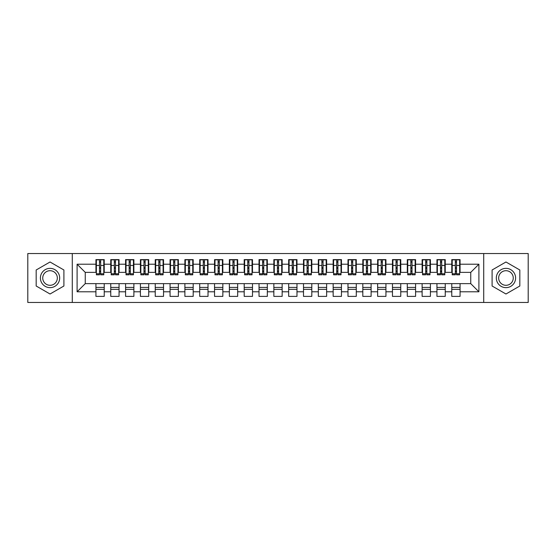 <?xml version="1.0" encoding="UTF-8"?>
<svg xmlns="http://www.w3.org/2000/svg" width="556" height="556" viewBox="0 0 556 556"><rect width="100%" height="100%" fill="white"/><g stroke="black" fill="none" stroke-linecap="round" stroke-linejoin="round"><path stroke-width="0.83" d="M483.72 302.464L528.2 302.464L528.2 253.536L483.72 253.536L483.72 302.464L72.28 302.464L72.28 253.536L27.8 253.536L27.8 302.464L72.28 302.464M455.329 268.583L456.511 268.583L455.329 268.583M460.069 287.417L451.771 287.417M451.771 289.342L460.069 289.342M440.498 268.583L441.686 268.583L440.498 268.583M445.245 287.417L436.94 287.417M436.94 289.342L445.245 289.342M425.674 268.583L426.862 268.583L425.674 268.583M430.42 287.417L422.115 287.417M422.115 289.342L430.42 289.342M410.849 268.583L412.031 268.583L410.849 268.583M415.589 287.417L407.291 287.417M407.291 289.342L415.589 289.342M396.018 268.583L397.206 268.583L396.018 268.583M400.765 287.417L392.46 287.417M392.46 289.342L400.765 289.342M381.194 268.583L382.382 268.583L381.194 268.583M385.94 287.417L377.635 287.417M377.635 289.342L385.94 289.342M366.369 268.583L367.551 268.583L366.369 268.583M371.109 287.417L362.811 287.417M362.811 289.342L371.109 289.342M351.538 268.583L352.726 268.583L351.538 268.583M356.285 287.417L347.98 287.417M347.98 289.342L356.285 289.342M336.714 268.583L337.902 268.583L336.714 268.583M341.46 287.417L333.155 287.417M333.155 289.342L341.46 289.342M321.889 268.583L323.071 268.583L321.889 268.583M326.629 287.417L318.331 287.417M318.331 289.342L326.629 289.342M307.058 268.583L308.246 268.583L307.058 268.583M311.805 287.417L303.5 287.417M303.5 289.342L311.805 289.342M292.234 268.583L293.422 268.583L292.234 268.583M296.98 287.417L288.675 287.417M288.675 289.342L296.98 289.342M277.409 268.583L278.591 268.583L277.409 268.583M282.149 287.417L273.851 287.417M273.851 289.342L282.149 289.342M262.578 268.583L263.766 268.583L262.578 268.583M267.325 287.417L259.02 287.417M259.02 289.342L267.325 289.342M247.754 268.583L248.942 268.583L247.754 268.583M252.5 287.417L244.195 287.417M244.195 289.342L252.5 289.342M232.929 268.583L234.111 268.583L232.929 268.583M237.669 287.417L229.371 287.417M229.371 289.342L237.669 289.342M218.098 268.583L219.286 268.583L218.098 268.583M222.845 287.417L214.54 287.417M214.54 289.342L222.845 289.342M203.274 268.583L204.462 268.583L203.274 268.583M208.02 287.417L199.715 287.417M199.715 289.342L208.02 289.342M188.449 268.583L189.631 268.583L188.449 268.583M193.189 287.417L184.891 287.417M184.891 289.342L193.189 289.342M173.618 268.583L174.806 268.583L173.618 268.583M178.365 287.417L170.06 287.417M170.06 289.342L178.365 289.342M158.794 268.583L159.982 268.583L158.794 268.583M163.54 287.417L155.235 287.417M155.235 289.342L163.54 289.342M143.969 268.583L145.151 268.583L143.969 268.583M148.709 287.417L140.411 287.417M140.411 289.342L148.709 289.342M129.138 268.583L130.326 268.583L129.138 268.583M133.885 287.417L125.58 287.417M125.58 289.342L133.885 289.342M114.314 268.583L115.502 268.583L114.314 268.583M119.06 287.417L110.755 287.417M110.755 289.342L119.06 289.342M483.72 253.536L72.28 253.536M96.376 272.364L85.256 272.364L77.096 264.211L77.096 291.789L95.931 291.789L95.931 296.383L104.229 296.383L104.229 291.789L110.755 291.789L110.755 296.383L119.06 296.383L119.06 291.789L125.58 291.789L125.58 296.383L133.885 296.383L133.885 291.789L140.411 291.789L140.411 296.383L148.709 296.383L148.709 291.789L155.235 291.789L155.235 296.383L163.54 296.383L163.54 291.789L170.06 291.789L170.06 296.383L178.365 296.383L178.365 291.789L184.891 291.789L184.891 296.383L193.189 296.383L193.189 291.789L199.715 291.789L199.715 296.383L208.02 296.383L208.02 291.789L214.54 291.789L214.54 296.383L222.845 296.383L222.845 291.789L229.371 291.789L229.371 296.383L237.669 296.383L237.669 291.789L244.195 291.789L244.195 296.383L252.5 296.383L252.5 291.789L259.02 291.789L259.02 296.383L267.325 296.383L267.325 291.789L273.851 291.789L273.851 296.383L282.149 296.383L282.149 291.789L288.675 291.789L288.675 296.383L296.98 296.383L296.98 291.789L303.5 291.789L303.5 296.383L311.805 296.383L311.805 291.789L318.331 291.789L318.331 296.383L326.629 296.383L326.629 291.789L333.155 291.789L333.155 296.383L341.46 296.383L341.46 291.789L347.98 291.789L347.98 296.383L356.285 296.383L356.285 291.789L362.811 291.789L362.811 296.383L371.109 296.383L371.109 291.789L377.635 291.789L377.635 296.383L385.94 296.383L385.94 291.789L392.46 291.789L392.46 296.383L400.765 296.383L400.765 291.789L407.291 291.789L407.291 296.383L415.589 296.383L415.589 291.789L422.115 291.789L422.115 296.383L430.42 296.383L430.42 291.789L436.94 291.789L436.94 296.383L445.245 296.383L445.245 291.789L451.771 291.789L451.771 296.383L460.069 296.383L460.069 283.636L470.744 283.636L470.744 272.364L459.624 272.364M77.096 264.211L95.931 264.211L95.931 272.364M470.744 272.364L478.904 264.211L460.069 264.211L460.069 259.617L451.771 259.617L451.771 264.211L445.245 264.211L445.245 259.617L436.94 259.617L436.94 264.211L430.42 264.211L430.42 259.617L422.115 259.617L422.115 264.211L415.589 264.211L415.589 259.617L407.291 259.617L407.291 264.211L400.765 264.211L400.765 259.617L392.46 259.617L392.46 264.211L385.94 264.211L385.94 259.617L377.635 259.617L377.635 264.211L371.109 264.211L371.109 259.617L362.811 259.617L362.811 264.211L356.285 264.211L356.285 259.617L347.98 259.617L347.98 264.211L341.46 264.211L341.46 259.617L333.155 259.617L333.155 264.211L326.629 264.211L326.629 259.617L318.331 259.617L318.331 264.211L311.805 264.211L311.805 259.617L303.5 259.617L303.5 264.211L296.98 264.211L296.98 259.617L288.675 259.617L288.675 264.211L282.149 264.211L282.149 259.617L273.851 259.617L273.851 264.211L267.325 264.211L267.325 259.617L259.02 259.617L259.02 264.211L252.5 264.211L252.5 259.617L244.195 259.617L244.195 264.211L237.669 264.211L237.669 259.617L229.371 259.617L229.371 264.211L222.845 264.211L222.845 259.617L214.54 259.617L214.54 264.211L208.02 264.211L208.02 259.617L199.715 259.617L199.715 264.211L193.189 264.211L193.189 259.617L184.891 259.617L184.891 264.211L178.365 264.211L178.365 259.617L170.06 259.617L170.06 264.211L163.54 264.211L163.54 259.617L155.235 259.617L155.235 264.211L148.709 264.211L148.709 259.617L140.411 259.617L140.411 264.211L133.885 264.211L133.885 259.617L125.58 259.617L125.58 264.211L119.06 264.211L119.06 259.617L110.755 259.617L110.755 264.211L104.229 264.211L104.229 259.617L95.931 259.617L95.931 264.211M478.904 264.211L478.904 291.789L460.069 291.789M445.245 291.789L445.245 283.636L460.069 283.636M451.771 291.789L451.771 283.636M460.069 264.211L460.069 272.364M430.42 291.789L430.42 283.636L445.245 283.636M436.94 291.789L436.94 283.636M451.771 264.211L451.771 272.364L444.8 272.364M445.245 264.211L445.245 272.364M415.589 291.789L415.589 283.636L430.42 283.636M422.115 291.789L422.115 283.636M436.94 264.211L436.94 272.364L429.976 272.364M430.42 264.211L430.42 272.364M400.765 291.789L400.765 283.636L415.589 283.636M407.291 291.789L407.291 283.636M422.115 264.211L422.115 272.364L415.144 272.364M415.589 264.211L415.589 272.364M385.94 291.789L385.94 283.636L400.765 283.636M392.46 291.789L392.46 283.636M407.291 264.211L407.291 272.364L400.32 272.364M400.765 264.211L400.765 272.364M371.109 291.789L371.109 283.636L385.94 283.636M377.635 291.789L377.635 283.636M392.46 264.211L392.46 272.364L385.496 272.364M385.94 264.211L385.94 272.364M356.285 291.789L356.285 283.636L371.109 283.636M362.811 291.789L362.811 283.636M377.635 264.211L377.635 272.364L370.664 272.364M371.109 264.211L371.109 272.364M341.46 291.789L341.46 283.636L356.285 283.636M347.98 291.789L347.98 283.636M362.811 264.211L362.811 272.364L355.84 272.364M356.285 264.211L356.285 272.364M326.629 291.789L326.629 283.636L341.46 283.636M333.155 291.789L333.155 283.636M347.98 264.211L347.98 272.364L341.016 272.364M341.46 264.211L341.46 272.364M311.805 291.789L311.805 283.636L326.629 283.636M318.331 291.789L318.331 283.636M333.155 264.211L333.155 272.364L326.184 272.364M326.629 264.211L326.629 272.364M296.98 291.789L296.98 283.636L311.805 283.636M303.5 291.789L303.5 283.636M318.331 264.211L318.331 272.364L311.36 272.364M311.805 264.211L311.805 272.364M282.149 291.789L282.149 283.636L296.98 283.636M288.675 291.789L288.675 283.636M303.5 264.211L303.5 272.364L296.536 272.364M296.98 264.211L296.98 272.364M267.325 291.789L267.325 283.636L282.149 283.636M273.851 291.789L273.851 283.636M288.675 264.211L288.675 272.364L281.704 272.364M282.149 264.211L282.149 272.364M252.5 291.789L252.5 283.636L267.325 283.636M259.02 291.789L259.02 283.636M273.851 264.211L273.851 272.364L266.88 272.364M267.325 264.211L267.325 272.364M237.669 291.789L237.669 283.636L252.5 283.636M244.195 291.789L244.195 283.636M259.02 264.211L259.02 272.364L252.056 272.364M252.5 264.211L252.5 272.364M222.845 291.789L222.845 283.636L237.669 283.636M229.371 291.789L229.371 283.636M244.195 264.211L244.195 272.364L237.224 272.364M237.669 264.211L237.669 272.364M208.02 291.789L208.02 283.636L222.845 283.636M214.54 291.789L214.54 283.636M229.371 264.211L229.371 272.364L222.4 272.364M222.845 264.211L222.845 272.364M193.189 291.789L193.189 283.636L208.02 283.636M199.715 291.789L199.715 283.636M214.54 264.211L214.54 272.364L207.576 272.364M208.02 264.211L208.02 272.364M178.365 291.789L178.365 283.636L193.189 283.636M184.891 291.789L184.891 283.636M199.715 264.211L199.715 272.364L192.744 272.364M193.189 264.211L193.189 272.364M163.54 291.789L163.54 283.636L178.365 283.636M170.06 291.789L170.06 283.636M184.891 264.211L184.891 272.364L177.92 272.364M178.365 264.211L178.365 272.364M148.709 291.789L148.709 283.636L163.54 283.636M155.235 291.789L155.235 283.636M170.06 264.211L170.06 272.364L163.096 272.364M163.54 264.211L163.54 272.364M133.885 291.789L133.885 283.636L148.709 283.636M140.411 291.789L140.411 283.636M155.235 264.211L155.235 272.364L148.264 272.364M148.709 264.211L148.709 272.364M119.06 291.789L119.06 283.636L133.885 283.636M125.58 291.789L125.58 283.636M140.411 264.211L140.411 272.364L133.44 272.364M133.885 264.211L133.885 272.364M104.229 291.789L104.229 283.636L119.06 283.636M110.755 291.789L110.755 283.636M125.58 264.211L125.58 272.364L118.616 272.364M119.06 264.211L119.06 272.364M99.489 268.583L100.671 268.583L99.489 268.583M104.229 287.417L95.931 287.417M95.931 289.342L104.229 289.342M77.096 291.789L85.256 283.636L104.229 283.636M95.931 291.789L95.931 283.636M110.755 264.211L110.755 272.364L103.784 272.364M104.229 264.211L104.229 272.364M63.905 269.994L50.04 261.994L36.175 269.994L36.175 286.006L50.04 294.006L63.905 286.006L63.905 269.994L63.905 286.006L50.04 294.006L36.175 286.006L36.175 269.994L50.04 261.994L63.905 269.994M492.095 269.994L492.095 286.006L505.96 294.006L519.825 286.006L519.825 269.994L505.96 261.994L492.095 269.994L505.96 261.994L519.825 269.994L519.825 286.006L505.96 294.006L492.095 286.006L492.095 269.994M85.256 272.364L85.256 283.636M452.216 272.364L451.771 272.364M437.384 272.364L436.94 272.364M422.56 272.364L422.115 272.364M407.736 272.364L407.291 272.364M392.904 272.364L392.46 272.364M378.08 272.364L377.635 272.364M363.256 272.364L362.811 272.364M348.424 272.364L347.98 272.364M333.6 272.364L333.155 272.364M318.776 272.364L318.331 272.364M303.944 272.364L303.5 272.364M289.12 272.364L288.675 272.364M274.296 272.364L273.851 272.364M259.464 272.364L259.02 272.364M244.64 272.364L244.195 272.364M229.816 272.364L229.371 272.364M214.984 272.364L214.54 272.364M200.16 272.364L199.715 272.364M185.336 272.364L184.891 272.364M170.504 272.364L170.06 272.364M155.68 272.364L155.235 272.364M140.856 272.364L140.411 272.364M126.024 272.364L125.58 272.364M111.2 272.364L110.755 272.364M478.904 291.789L470.744 283.636M96.376 259.763L103.784 259.763L96.376 259.763L96.376 274.81L99.489 274.81L99.489 259.819L103.784 259.84L103.784 274.81L100.671 274.81L100.671 259.84M99.489 261.744L100.671 261.744M99.489 273.566L100.671 273.566M100.671 271.703L99.489 271.703M99.489 270.974L100.671 270.974M104.229 266.658L103.784 266.658M104.229 268.583L103.784 268.583M96.376 266.658L95.931 266.658M96.376 268.583L95.931 268.583M111.2 259.763L118.616 259.763L111.2 259.763L111.2 274.81L114.314 274.81L114.314 259.819L118.616 259.84L118.616 274.81L115.502 274.81L115.502 259.84M114.314 261.744L115.502 261.744M114.314 273.566L115.502 273.566M115.502 271.703L114.314 271.703M114.314 270.974L115.502 270.974M119.06 266.658L118.616 266.658M119.06 268.583L118.616 268.583M111.2 266.658L110.755 266.658M111.2 268.583L110.755 268.583M126.024 259.763L133.44 259.763L126.024 259.763L126.024 274.81L129.138 274.81L129.138 259.819L133.44 259.84L133.44 274.81L130.326 274.81L130.326 259.84M129.138 261.744L130.326 261.744M129.138 273.566L130.326 273.566M130.326 271.703L129.138 271.703M129.138 270.974L130.326 270.974M133.885 266.658L133.44 266.658M133.885 268.583L133.44 268.583M126.024 266.658L125.58 266.658M126.024 268.583L125.58 268.583M140.856 259.763L148.264 259.763L140.856 259.763L140.856 274.81L143.969 274.81L143.969 259.819L148.264 259.84L148.264 274.81L145.151 274.81L145.151 259.84M143.969 261.744L145.151 261.744M143.969 273.566L145.151 273.566M145.151 271.703L143.969 271.703M143.969 270.974L145.151 270.974M148.709 266.658L148.264 266.658M148.709 268.583L148.264 268.583M140.856 266.658L140.411 266.658M140.856 268.583L140.411 268.583M155.68 259.763L163.096 259.763L155.68 259.763L155.68 274.81L158.794 274.81L158.794 259.819L163.096 259.84L163.096 274.81L159.982 274.81L159.982 259.84M158.794 261.744L159.982 261.744M158.794 273.566L159.982 273.566M159.982 271.703L158.794 271.703M158.794 270.974L159.982 270.974M163.54 266.658L163.096 266.658M163.54 268.583L163.096 268.583M155.68 266.658L155.235 266.658M155.68 268.583L155.235 268.583M50.04 268.36A9.64 9.64 0 0 0 40.4 278A9.64 9.64 0 0 0 50.04 287.64A9.64 9.64 0 0 0 59.68 278A9.64 9.64 0 0 0 50.04 268.36M50.04 270.702A7.297 7.297 0 0 0 42.742 278A7.297 7.297 0 0 0 50.04 285.297A7.297 7.297 0 0 0 57.337 278A7.297 7.297 0 0 0 50.04 270.702M505.96 268.36A9.64 9.64 0 0 0 496.32 278A9.64 9.64 0 0 0 505.96 287.64A9.64 9.64 0 0 0 515.6 278A9.64 9.64 0 0 0 505.96 268.36M505.96 270.702A7.297 7.297 0 0 0 498.662 278A7.297 7.297 0 0 0 505.96 285.297A7.297 7.297 0 0 0 513.257 278A7.297 7.297 0 0 0 505.96 270.702M170.504 259.763L177.92 259.763L170.504 259.763L170.504 274.81L173.618 274.81L173.618 259.819L177.92 259.84L177.92 274.81L174.806 274.81L174.806 259.84M173.618 261.744L174.806 261.744M173.618 273.566L174.806 273.566M174.806 271.703L173.618 271.703M173.618 270.974L174.806 270.974M178.365 266.658L177.92 266.658M178.365 268.583L177.92 268.583M170.504 266.658L170.06 266.658M170.504 268.583L170.06 268.583M185.336 259.763L192.744 259.763L185.336 259.763L185.336 274.81L188.449 274.81L188.449 259.819L192.744 259.84L192.744 274.81L189.631 274.81L189.631 259.84M188.449 261.744L189.631 261.744M188.449 273.566L189.631 273.566M189.631 271.703L188.449 271.703M188.449 270.974L189.631 270.974M193.189 266.658L192.744 266.658M193.189 268.583L192.744 268.583M185.336 266.658L184.891 266.658M185.336 268.583L184.891 268.583M200.16 259.763L207.576 259.763L200.16 259.763L200.16 274.81L203.274 274.81L203.274 259.819L207.576 259.84L207.576 274.81L204.462 274.81L204.462 259.84M203.274 261.744L204.462 261.744M203.274 273.566L204.462 273.566M204.462 271.703L203.274 271.703M203.274 270.974L204.462 270.974M208.02 266.658L207.576 266.658M208.02 268.583L207.576 268.583M200.16 266.658L199.715 266.658M200.16 268.583L199.715 268.583M214.984 259.763L222.4 259.763L214.984 259.763L214.984 274.81L218.098 274.81L218.098 259.819L222.4 259.84L222.4 274.81L219.286 274.81L219.286 259.84M218.098 261.744L219.286 261.744M218.098 273.566L219.286 273.566M219.286 271.703L218.098 271.703M218.098 270.974L219.286 270.974M222.845 266.658L222.4 266.658M222.845 268.583L222.4 268.583M214.984 266.658L214.54 266.658M214.984 268.583L214.54 268.583M229.816 259.763L237.224 259.763L229.816 259.763L229.816 274.81L232.929 274.81L232.929 259.819L237.224 259.84L237.224 274.81L234.111 274.81L234.111 259.84M232.929 261.744L234.111 261.744M232.929 273.566L234.111 273.566M234.111 271.703L232.929 271.703M232.929 270.974L234.111 270.974M237.669 266.658L237.224 266.658M237.669 268.583L237.224 268.583M229.816 266.658L229.371 266.658M229.816 268.583L229.371 268.583M244.64 259.763L252.056 259.763L244.64 259.763L244.64 274.81L247.754 274.81L247.754 259.819L252.056 259.84L252.056 274.81L248.942 274.81L248.942 259.84M247.754 261.744L248.942 261.744M247.754 273.566L248.942 273.566M248.942 271.703L247.754 271.703M247.754 270.974L248.942 270.974M252.5 266.658L252.056 266.658M252.5 268.583L252.056 268.583M244.64 266.658L244.195 266.658M244.64 268.583L244.195 268.583M259.464 259.763L266.88 259.763L259.464 259.763L259.464 274.81L262.578 274.81L262.578 259.819L266.88 259.84L266.88 274.81L263.766 274.81L263.766 259.84M262.578 261.744L263.766 261.744M262.578 273.566L263.766 273.566M263.766 271.703L262.578 271.703M262.578 270.974L263.766 270.974M267.325 266.658L266.88 266.658M267.325 268.583L266.88 268.583M259.464 266.658L259.02 266.658M259.464 268.583L259.02 268.583M274.296 259.763L281.704 259.763L274.296 259.763L274.296 274.81L277.409 274.81L277.409 259.819L281.704 259.84L281.704 274.81L278.591 274.81L278.591 259.84M277.409 261.744L278.591 261.744M277.409 273.566L278.591 273.566M278.591 271.703L277.409 271.703M277.409 270.974L278.591 270.974M282.149 266.658L281.704 266.658M282.149 268.583L281.704 268.583M274.296 266.658L273.851 266.658M274.296 268.583L273.851 268.583M289.12 259.763L296.536 259.763L289.12 259.763L289.12 274.81L292.234 274.81L292.234 259.819L296.536 259.84L296.536 274.81L293.422 274.81L293.422 259.84M292.234 261.744L293.422 261.744M292.234 273.566L293.422 273.566M293.422 271.703L292.234 271.703M292.234 270.974L293.422 270.974M296.98 266.658L296.536 266.658M296.98 268.583L296.536 268.583M289.12 266.658L288.675 266.658M289.12 268.583L288.675 268.583M303.944 259.763L311.36 259.763L303.944 259.763L303.944 274.81L307.058 274.81L307.058 259.819L311.36 259.84L311.36 274.81L308.246 274.81L308.246 259.84M307.058 261.744L308.246 261.744M307.058 273.566L308.246 273.566M308.246 271.703L307.058 271.703M307.058 270.974L308.246 270.974M311.805 266.658L311.36 266.658M311.805 268.583L311.36 268.583M303.944 266.658L303.5 266.658M303.944 268.583L303.5 268.583M318.776 259.763L326.184 259.763L318.776 259.763L318.776 274.81L321.889 274.81L321.889 259.819L326.184 259.84L326.184 274.81L323.071 274.81L323.071 259.84M321.889 261.744L323.071 261.744M321.889 273.566L323.071 273.566M323.071 271.703L321.889 271.703M321.889 270.974L323.071 270.974M326.629 266.658L326.184 266.658M326.629 268.583L326.184 268.583M318.776 266.658L318.331 266.658M318.776 268.583L318.331 268.583M333.6 259.763L341.016 259.763L333.6 259.763L333.6 274.81L336.714 274.81L336.714 259.819L341.016 259.84L341.016 274.81L337.902 274.81L337.902 259.84M336.714 261.744L337.902 261.744M336.714 273.566L337.902 273.566M337.902 271.703L336.714 271.703M336.714 270.974L337.902 270.974M341.46 266.658L341.016 266.658M341.46 268.583L341.016 268.583M333.6 266.658L333.155 266.658M333.6 268.583L333.155 268.583M348.424 259.763L355.84 259.763L348.424 259.763L348.424 274.81L351.538 274.81L351.538 259.819L355.84 259.84L355.84 274.81L352.726 274.81L352.726 259.84M351.538 261.744L352.726 261.744M351.538 273.566L352.726 273.566M352.726 271.703L351.538 271.703M351.538 270.974L352.726 270.974M356.285 266.658L355.84 266.658M356.285 268.583L355.84 268.583M348.424 266.658L347.98 266.658M348.424 268.583L347.98 268.583M363.256 259.763L370.664 259.763L363.256 259.763L363.256 274.81L366.369 274.81L366.369 259.819L370.664 259.84L370.664 274.81L367.551 274.81L367.551 259.84M366.369 261.744L367.551 261.744M366.369 273.566L367.551 273.566M367.551 271.703L366.369 271.703M366.369 270.974L367.551 270.974M371.109 266.658L370.664 266.658M371.109 268.583L370.664 268.583M363.256 266.658L362.811 266.658M363.256 268.583L362.811 268.583M378.08 259.763L385.496 259.763L378.08 259.763L378.08 274.81L381.194 274.81L381.194 259.819L385.496 259.84L385.496 274.81L382.382 274.81L382.382 259.84M381.194 261.744L382.382 261.744M381.194 273.566L382.382 273.566M382.382 271.703L381.194 271.703M381.194 270.974L382.382 270.974M385.94 266.658L385.496 266.658M385.94 268.583L385.496 268.583M378.08 266.658L377.635 266.658M378.08 268.583L377.635 268.583M392.904 259.763L400.32 259.763L392.904 259.763L392.904 274.81L396.018 274.81L396.018 259.819L400.32 259.84L400.32 274.81L397.206 274.81L397.206 259.84M396.018 261.744L397.206 261.744M396.018 273.566L397.206 273.566M397.206 271.703L396.018 271.703M396.018 270.974L397.206 270.974M400.765 266.658L400.32 266.658M400.765 268.583L400.32 268.583M392.904 266.658L392.46 266.658M392.904 268.583L392.46 268.583M407.736 259.763L415.144 259.763L407.736 259.763L407.736 274.81L410.849 274.81L410.849 259.819L415.144 259.84L415.144 274.81L412.031 274.81L412.031 259.84M410.849 261.744L412.031 261.744M410.849 273.566L412.031 273.566M412.031 271.703L410.849 271.703M410.849 270.974L412.031 270.974M415.589 266.658L415.144 266.658M415.589 268.583L415.144 268.583M407.736 266.658L407.291 266.658M407.736 268.583L407.291 268.583M422.56 259.763L429.976 259.763L422.56 259.763L422.56 274.81L425.674 274.81L425.674 259.819L429.976 259.84L429.976 274.81L426.862 274.81L426.862 259.84M425.674 261.744L426.862 261.744M425.674 273.566L426.862 273.566M426.862 271.703L425.674 271.703M425.674 270.974L426.862 270.974M430.42 266.658L429.976 266.658M430.42 268.583L429.976 268.583M422.56 266.658L422.115 266.658M422.56 268.583L422.115 268.583M437.384 259.763L444.8 259.763L437.384 259.763L437.384 274.81L440.498 274.81L440.498 259.819L444.8 259.84L444.8 274.81L441.686 274.81L441.686 259.84M440.498 261.744L441.686 261.744M440.498 273.566L441.686 273.566M441.686 271.703L440.498 271.703M440.498 270.974L441.686 270.974M445.245 266.658L444.8 266.658M445.245 268.583L444.8 268.583M437.384 266.658L436.94 266.658M437.384 268.583L436.94 268.583M452.216 259.763L459.624 259.763L452.216 259.763L452.216 274.81L455.329 274.81L455.329 259.819L459.624 259.84L459.624 274.81L456.511 274.81L456.511 259.84M455.329 261.744L456.511 261.744M455.329 273.566L456.511 273.566M456.511 271.703L455.329 271.703M455.329 270.974L456.511 270.974M460.069 266.658L459.624 266.658M460.069 268.583L459.624 268.583M452.216 266.658L451.771 266.658M452.216 268.583L451.771 268.583M96.376 259.84L99.489 259.84M100.671 273.795L103.784 273.795M100.671 265.448L103.784 265.448M96.376 273.795L99.489 273.795M96.376 265.448L99.489 265.448M99.489 267.457L100.671 267.457M99.489 262.14L100.671 262.14M111.2 259.84L114.314 259.84M115.502 273.795L118.616 273.795M115.502 265.448L118.616 265.448M111.2 273.795L114.314 273.795M111.2 265.448L114.314 265.448M114.314 267.457L115.502 267.457M114.314 262.14L115.502 262.14M126.024 259.84L129.138 259.84M130.326 273.795L133.44 273.795M130.326 265.448L133.44 265.448M126.024 273.795L129.138 273.795M126.024 265.448L129.138 265.448M129.138 267.457L130.326 267.457M129.138 262.14L130.326 262.14M140.856 259.84L143.969 259.84M145.151 273.795L148.264 273.795M145.151 265.448L148.264 265.448M140.856 273.795L143.969 273.795M140.856 265.448L143.969 265.448M143.969 267.457L145.151 267.457M143.969 262.14L145.151 262.14M155.68 259.84L158.794 259.84M159.982 273.795L163.096 273.795M159.982 265.448L163.096 265.448M155.68 273.795L158.794 273.795M155.68 265.448L158.794 265.448M158.794 267.457L159.982 267.457M158.794 262.14L159.982 262.14M170.504 259.84L173.618 259.84M174.806 273.795L177.92 273.795M174.806 265.448L177.92 265.448M170.504 273.795L173.618 273.795M170.504 265.448L173.618 265.448M173.618 267.457L174.806 267.457M173.618 262.14L174.806 262.14M185.336 259.84L188.449 259.84M189.631 273.795L192.744 273.795M189.631 265.448L192.744 265.448M185.336 273.795L188.449 273.795M185.336 265.448L188.449 265.448M188.449 267.457L189.631 267.457M188.449 262.14L189.631 262.14M200.16 259.84L203.274 259.84M204.462 273.795L207.576 273.795M204.462 265.448L207.576 265.448M200.16 273.795L203.274 273.795M200.16 265.448L203.274 265.448M203.274 267.457L204.462 267.457M203.274 262.14L204.462 262.14M214.984 259.84L218.098 259.84M219.286 273.795L222.4 273.795M219.286 265.448L222.4 265.448M214.984 273.795L218.098 273.795M214.984 265.448L218.098 265.448M218.098 267.457L219.286 267.457M218.098 262.14L219.286 262.14M229.816 259.84L232.929 259.84M234.111 273.795L237.224 273.795M234.111 265.448L237.224 265.448M229.816 273.795L232.929 273.795M229.816 265.448L232.929 265.448M232.929 267.457L234.111 267.457M232.929 262.14L234.111 262.14M244.64 259.84L247.754 259.84M248.942 273.795L252.056 273.795M248.942 265.448L252.056 265.448M244.64 273.795L247.754 273.795M244.64 265.448L247.754 265.448M247.754 267.457L248.942 267.457M247.754 262.14L248.942 262.14M259.464 259.84L262.578 259.84M263.766 273.795L266.88 273.795M263.766 265.448L266.88 265.448M259.464 273.795L262.578 273.795M259.464 265.448L262.578 265.448M262.578 267.457L263.766 267.457M262.578 262.14L263.766 262.14M274.296 259.84L277.409 259.84M278.591 273.795L281.704 273.795M278.591 265.448L281.704 265.448M274.296 273.795L277.409 273.795M274.296 265.448L277.409 265.448M277.409 267.457L278.591 267.457M277.409 262.14L278.591 262.14M289.12 259.84L292.234 259.84M293.422 273.795L296.536 273.795M293.422 265.448L296.536 265.448M289.12 273.795L292.234 273.795M289.12 265.448L292.234 265.448M292.234 267.457L293.422 267.457M292.234 262.14L293.422 262.14M303.944 259.84L307.058 259.84M308.246 273.795L311.36 273.795M308.246 265.448L311.36 265.448M303.944 273.795L307.058 273.795M303.944 265.448L307.058 265.448M307.058 267.457L308.246 267.457M307.058 262.14L308.246 262.14M318.776 259.84L321.889 259.84M323.071 273.795L326.184 273.795M323.071 265.448L326.184 265.448M318.776 273.795L321.889 273.795M318.776 265.448L321.889 265.448M321.889 267.457L323.071 267.457M321.889 262.14L323.071 262.14M333.6 259.84L336.714 259.84M337.902 273.795L341.016 273.795M337.902 265.448L341.016 265.448M333.6 273.795L336.714 273.795M333.6 265.448L336.714 265.448M336.714 267.457L337.902 267.457M336.714 262.14L337.902 262.14M348.424 259.84L351.538 259.84M352.726 273.795L355.84 273.795M352.726 265.448L355.84 265.448M348.424 273.795L351.538 273.795M348.424 265.448L351.538 265.448M351.538 267.457L352.726 267.457M351.538 262.14L352.726 262.14M363.256 259.84L366.369 259.84M367.551 273.795L370.664 273.795M367.551 265.448L370.664 265.448M363.256 273.795L366.369 273.795M363.256 265.448L366.369 265.448M366.369 267.457L367.551 267.457M366.369 262.14L367.551 262.14M378.08 259.84L381.194 259.84M382.382 273.795L385.496 273.795M382.382 265.448L385.496 265.448M378.08 273.795L381.194 273.795M378.08 265.448L381.194 265.448M381.194 267.457L382.382 267.457M381.194 262.14L382.382 262.14M392.904 259.84L396.018 259.84M397.206 273.795L400.32 273.795M397.206 265.448L400.32 265.448M392.904 273.795L396.018 273.795M392.904 265.448L396.018 265.448M396.018 267.457L397.206 267.457M396.018 262.14L397.206 262.14M407.736 259.84L410.849 259.84M412.031 273.795L415.144 273.795M412.031 265.448L415.144 265.448M407.736 273.795L410.849 273.795M407.736 265.448L410.849 265.448M410.849 267.457L412.031 267.457M410.849 262.14L412.031 262.14M422.56 259.84L425.674 259.84M426.862 273.795L429.976 273.795M426.862 265.448L429.976 265.448M422.56 273.795L425.674 273.795M422.56 265.448L425.674 265.448M425.674 267.457L426.862 267.457M425.674 262.14L426.862 262.14M437.384 259.84L440.498 259.84M441.686 273.795L444.8 273.795M441.686 265.448L444.8 265.448M437.384 273.795L440.498 273.795M437.384 265.448L440.498 265.448M440.498 267.457L441.686 267.457M440.498 262.14L441.686 262.14M452.216 259.84L455.329 259.84M456.511 273.795L459.624 273.795M456.511 265.448L459.624 265.448M452.216 273.795L455.329 273.795M452.216 265.448L455.329 265.448M455.329 267.457L456.511 267.457M455.329 262.14L456.511 262.14"/></g></svg>
